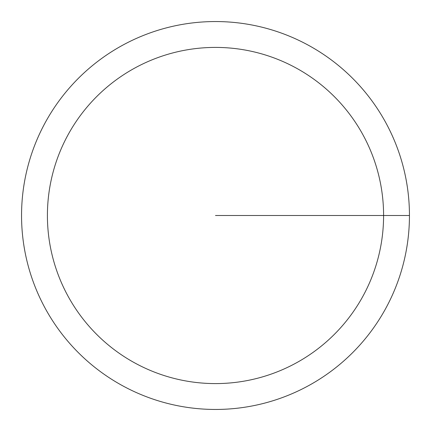 <?xml version="1.0" encoding="UTF-8"?>
<svg xmlns="http://www.w3.org/2000/svg" width="431" height="431" viewBox="0 0 431 431"><rect width="100%" height="100%" fill="white"/><g stroke="black" fill="none" stroke-linecap="round" stroke-linejoin="round"><path stroke-width="0.65" d="M21.55 215.5A193.95 193.95 0 0 1 312.475 47.534A193.95 193.95 0 0 1 312.475 383.466A193.95 193.95 0 0 1 21.55 215.5M47.41 215.5A168.09 168.09 0 0 1 299.545 69.93A168.09 168.09 0 0 1 299.545 361.07A168.09 168.09 0 0 1 47.41 215.5M215.5 215.5L409.45 215.5"/></g></svg>
